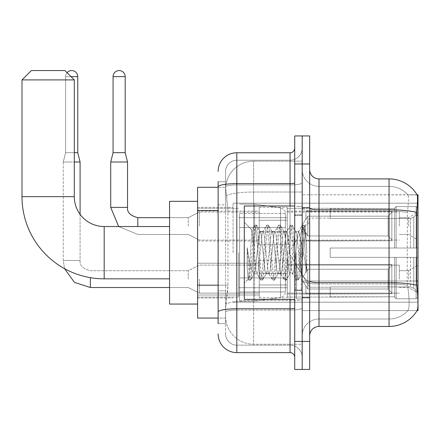 <?xml version="1.0" encoding="UTF-8"?>
<svg xmlns="http://www.w3.org/2000/svg" width="440" height="440" viewBox="0 0 440 440"><rect width="100%" height="100%" fill="white"/><g stroke="black" fill="none" stroke-linecap="round" stroke-linejoin="round"><path stroke-width="0.33" stroke-dasharray="2.2 1.65" d="M418 252.687L418 203.187L418 252.687M233.073 252.687L233.073 203.187L233.073 252.687M418 226.072L418 212.064L418 226.072M408.661 226.072L408.661 217.663L408.661 226.072M418 279.12L418 265.111L418 279.12M408.661 279.12L408.661 270.716L408.661 279.12M259.226 226.072L259.226 207.394L259.226 226.072M197.588 226.072L197.588 211.129L197.588 226.072M259.226 279.12L259.226 260.442L259.226 279.12M197.588 279.12L197.588 263.225L197.588 279.12M287.243 226.072L287.243 207.394L287.243 226.072M287.243 279.12L287.243 260.442L287.243 279.12M399.322 226.072L399.322 212.064L399.322 226.072M399.322 279.12L399.322 265.111L399.322 279.12M218.13 285.18L227.942 285.18L227.761 290.048L225.72 306.856L227.942 285.18L227.942 210.463L227.942 285.18L197.588 285.18L197.588 318.065L225.665 318.065L225.605 316.201A28.017 28.017 0 0 0 253.622 344.218L302.187 344.218L302.187 300.372L302.187 344.218L253.622 344.218L253.622 300.372L253.622 344.218A28.017 28.017 0 0 1 225.605 316.201L225.605 310.497L225.665 318.065L218.13 318.065M225.72 306.856L225.605 310.497L225.72 306.856M319 178.904L389.048 178.904L389.048 209.776A32.687 5.676 180 0 1 416.779 212.448C417.588 202.268 417.714 196.422 417.153 194.898A32.687 32.687 0 0 0 417.082 194.782L407.841 194.782L417.082 194.782A32.687 32.687 0 0 1 417.153 194.898L302.187 194.782L418 194.782L418 310.596L302.187 310.596L302.187 194.782L302.187 310.596L417.082 310.596L407.841 310.596L408.089 310.316L407.841 310.596L417.082 310.596L417.247 310.316C418.187 307.863 418.187 300.795 417.247 289.113L416.647 281.001L302.187 281.001L302.187 208.153L302.187 281.006A16.814 2.921 0 0 0 319 283.921L319 178.904A9.339 9.339 0 0 1 309.661 169.565L309.661 208.153L309.661 169.565M197.588 252.687L197.588 304.057L197.588 252.687M302.187 161.161L302.187 300.372L302.187 161.161L253.622 161.161L302.187 161.161M225.643 187.693L227.942 210.463L225.643 187.693A28.017 28.017 0 0 1 253.622 161.161A28.017 28.017 0 0 0 225.643 187.693A28.017 28.017 0 0 1 253.622 161.161L253.622 192.032L302.187 192.032L253.622 192.032L253.622 161.161M218.13 204.859L225.605 204.859L225.605 290.785L225.605 181.709L225.605 204.859L218.13 204.859L218.13 290.785L218.13 187.314L225.665 187.314L197.588 187.314L197.588 285.18M309.661 252.687L309.661 297.985L309.661 252.687M302.187 252.687L302.187 298.92L302.187 252.687M296.588 252.687L296.588 298.92L296.588 252.687M408.089 289.113C409.464 300.795 409.464 307.863 408.089 310.316A25.218 25.218 0 0 1 389.048 319L319 319L319 289.113L319 319L389.048 319A25.218 25.218 0 0 0 408.089 310.316C409.464 307.879 409.464 300.812 408.089 289.113L407.187 281.001L407.391 212.448C408.595 202.296 408.777 196.449 407.946 194.898A25.218 25.218 0 0 0 389.048 186.379A25.218 25.218 0 0 1 407.946 194.898C408.777 196.427 408.595 202.279 407.391 212.448L407.187 281.001L408.089 289.113M309.661 335.814L309.661 208.153L309.661 335.814A9.339 9.339 0 0 1 319 326.469L319 283.921A16.814 2.921 0 0 1 302.187 281.006L418 281.001M302.187 169.565L302.187 208.153L302.187 169.565A16.814 16.814 0 0 0 319 186.379A16.814 16.814 0 0 1 302.187 169.565A16.814 16.814 0 0 0 319 186.379L319 283.921L319 186.379L389.048 186.379L319 186.379M302.187 163.961L302.187 135.944L309.661 135.944L309.661 163.961L302.187 163.961L302.187 135.944L294.718 135.944L294.718 163.961L302.187 163.961L302.187 341.413L302.187 163.961M294.718 163.961L294.718 369.435L302.187 369.435L302.187 341.413L302.187 369.435L309.661 369.435L309.661 163.961M416.779 212.448L416.647 281.001L407.187 281.001L416.647 281.001M309.661 208.153A9.339 1.623 0 0 0 319 209.776L389.048 209.776L389.048 326.469A32.687 32.687 0 0 0 417.247 310.316M389.048 326.469L319 326.469M302.187 335.814A16.814 16.814 0 0 1 319 319A16.814 16.814 0 0 0 302.187 335.814A16.814 16.814 0 0 1 319 319M218.13 323.67L225.605 323.67L218.13 323.67L218.13 290.785L225.605 290.785L225.605 323.67L225.605 290.785L218.13 290.785M218.13 333.944A18.678 18.678 0 0 0 236.814 352.622L236.814 345.152A11.209 11.209 0 0 1 225.605 333.944L225.605 186.868L225.605 333.944A11.209 11.209 0 0 0 236.814 345.152L290.048 345.152L290.048 315.266L290.048 352.622A4.67 4.67 0 0 1 294.718 357.291L294.718 148.088L294.718 357.291M302.187 315.266L302.187 182.815L302.187 315.266M294.718 252.687L294.718 299.387L294.718 252.687M302.187 148.088L302.187 182.815L302.187 148.088A12.144 12.144 0 0 1 290.048 160.226A12.144 12.144 0 0 0 302.187 148.088A12.144 12.144 0 0 1 290.048 160.226L290.048 345.152L236.814 345.152L236.814 310.074L290.048 310.074A12.144 2.107 0 0 0 302.187 307.967A12.144 2.107 0 0 1 290.048 310.074L290.048 160.226L236.814 160.226L290.048 160.226M218.13 181.709L225.605 181.709L218.13 181.709L218.13 312.02A18.678 3.245 180 0 1 236.814 308.776L236.814 152.757A18.678 18.678 0 0 0 218.13 171.435A18.678 18.678 0 0 1 236.814 152.757L290.048 152.757A4.67 4.67 0 0 0 294.718 148.088A4.67 4.67 0 0 1 290.048 152.757L290.048 315.266L290.048 310.074L236.814 310.074L236.814 160.226L236.814 184.921L290.048 184.921A12.144 2.107 0 0 0 302.187 182.815A12.144 2.107 0 0 1 290.048 184.921L236.814 184.921L236.814 315.266L236.814 308.776L290.048 308.776A4.67 0.808 0 0 0 294.718 307.967M236.814 352.622L290.048 352.622M218.13 312.02L218.13 315.266M225.605 171.435L225.605 186.868L225.605 171.435A11.209 11.209 0 0 1 236.814 160.226A11.209 11.209 0 0 0 225.605 171.435A11.209 11.209 0 0 1 236.814 160.226M302.187 357.291A12.144 12.144 0 0 0 290.048 345.152A12.144 12.144 0 0 1 302.187 357.291A12.144 12.144 0 0 0 290.048 345.152M294.718 299.387L244.282 299.387L244.282 205.992L244.282 283.135L244.282 205.992L294.718 205.992M253.622 246.103L251.928 230.137L249.266 270.952L248.353 279.065L247.203 268.362L247.203 247.627L247.99 252.687C249.689 264.038 251.565 270.76 253.622 272.855L253.622 252.687L253.622 272.855L254.205 273.796L253.622 272.855C251.565 270.76 249.689 264.038 247.99 252.687L247.203 247.627L249.513 276.529L250.498 280.214L249.513 276.529L247.203 247.627L247.203 268.362L248.028 276.529L248.776 280.011L248.028 276.529L247.203 268.362L248.193 279.01L249.018 280.214L248.193 279.01L244.282 283.135L248.353 279.065L249.266 270.952L251.928 230.137L254.705 225.368L253.957 228.85L250.008 276.529L249.018 280.214L250.74 280.011L249.018 280.214L250.008 276.529L253.957 228.85L254.947 225.159L251.928 230.137L244.282 222.244L252.115 230.071L253.622 246.103L253.622 252.687L253.622 246.103L254.205 252.687L253.622 246.103M266.068 252.687L264.094 234.41L263.103 231.583L262.79 231.847L262.114 234.41L258.159 270.969L257.169 273.796L256.861 273.531L256.185 270.969L254.205 252.687L256.185 270.969L256.861 273.531L260.634 280.011L259.892 276.529L255.937 228.85L254.947 225.159L256.432 225.159L255.442 228.85L251.488 276.529L250.74 280.011L254.518 273.531L254.205 273.796L257.169 273.796L260.634 280.011L259.892 276.529L255.937 228.85L254.947 225.159L256.432 225.159L255.442 228.85L251.488 276.529L250.74 280.011L254.205 273.796L257.169 273.796L258.159 270.969L262.114 234.41L262.79 231.847L266.569 225.368L265.821 228.85L261.866 276.529L260.876 280.214L260.634 280.011L262.361 280.214L261.371 276.529L257.416 228.85L256.432 225.159L260.447 231.847L260.139 231.583L259.149 234.41L255.195 270.969L254.518 273.531L255.195 270.969L259.149 234.41L260.139 231.583L263.103 231.583L266.569 225.368L265.821 228.85L261.866 276.529L260.876 280.214L262.361 280.214L261.371 276.529L257.416 228.85L256.674 225.368L260.139 231.583L263.103 231.583L264.094 234.41L268.043 270.969L268.719 273.531L268.043 270.969L266.068 252.687M263.103 252.687L261.124 234.41L260.447 231.847L261.124 234.41L265.078 270.969L266.068 273.796L265.078 270.969L263.103 252.687M277.932 252.687L275.952 234.41L274.962 231.583L274.654 231.847L273.977 234.41L270.023 270.969L269.033 273.796L268.719 273.531L272.498 280.011L271.75 276.529L267.795 228.85L266.811 225.159L266.569 225.368L268.29 225.159L267.305 228.85L263.351 276.529L262.361 280.214L266.382 273.531L266.068 273.796L269.033 273.796L272.498 280.011L271.75 276.529L267.795 228.85L266.811 225.159L268.29 225.159L267.305 228.85L263.351 276.529L262.603 280.011L266.068 273.796L269.033 273.796L270.023 270.969L273.977 234.41L274.654 231.847L278.427 225.368L277.684 228.85L273.73 276.529L272.74 280.214L272.498 280.011L274.225 280.214L273.235 276.529L269.28 228.85L268.29 225.159L272.311 231.847L271.997 231.583L271.013 234.41L267.058 270.969L266.382 273.531L267.058 270.969L271.013 234.41L271.997 231.583L274.962 231.583L278.427 225.368L277.684 228.85L273.73 276.529L272.74 280.214L274.225 280.214L273.235 276.529L269.28 228.85L268.532 225.368L271.997 231.583L274.962 231.583L275.952 234.41L279.906 270.969L280.582 273.531L279.906 270.969L277.932 252.687M274.962 252.687L272.987 234.41L272.311 231.847L272.987 234.41L276.942 270.969L277.932 273.796L276.942 270.969L274.962 252.687M289.79 252.687L287.815 234.41L286.825 231.583L286.512 231.847L285.835 234.41L281.881 270.969L280.896 273.796L280.582 273.531L284.361 280.011L283.613 276.529L279.659 228.85L278.669 225.159L278.427 225.368L280.154 225.159L279.163 228.85L275.209 276.529L274.225 280.214L278.24 273.531L277.932 273.796L280.896 273.796L284.361 280.011L283.613 276.529L279.659 228.85L278.669 225.159L280.154 225.159L279.163 228.85L275.209 276.529L274.466 280.011L277.932 273.796L280.896 273.796L281.881 270.969L285.835 234.41L286.512 231.847L290.29 225.368L289.542 228.85L285.588 276.529L284.603 280.214L284.361 280.011L286.083 280.214L285.093 276.529L281.144 228.85L280.154 225.159L284.174 231.847L283.861 231.583L282.87 234.41L278.916 270.969L278.24 273.531L278.916 270.969L282.87 234.41L283.861 231.583L286.825 231.583L290.29 225.368L289.542 228.85L285.588 276.529L284.603 280.214L286.083 280.214L285.093 276.529L281.144 228.85L280.396 225.368L283.861 231.583L286.825 231.583L287.815 234.41L291.77 270.969L292.441 273.531L291.77 270.969L289.79 252.687M286.825 252.687L284.851 234.41L284.174 231.847L284.851 234.41L288.8 270.969L289.79 273.796L288.8 270.969L286.825 252.687M300.322 239.129L300.322 268.637L296.709 234.41L295.719 231.583L294.734 234.41L290.78 270.969L289.79 273.796L292.754 273.796L296.219 280.011L295.477 276.529L291.522 228.85L290.532 225.159L290.29 225.368L292.017 225.159L291.027 228.85L287.073 276.529L286.083 280.214L290.103 273.531L289.79 273.796L292.754 273.796L296.219 280.011L295.477 276.529L291.522 228.85L290.532 225.159L292.017 225.159L291.027 228.85L287.073 276.529L286.325 280.011L290.103 273.531L290.78 270.969L294.734 234.41L295.719 231.583L298.689 231.583L297.699 234.41L293.744 270.969L292.754 273.796L293.744 270.969L297.699 234.41L298.375 231.847L302.154 225.368L301.406 228.85L297.451 276.529L296.461 280.214L296.219 280.011L297.946 280.214L296.956 276.529L293.002 228.85L292.017 225.159L296.032 231.847L295.719 231.583L298.689 231.583L302.154 225.368L301.406 228.85L297.451 276.529L296.461 280.214L297.946 280.214L296.956 276.529L293.002 228.85L292.259 225.368L296.032 231.847L296.709 234.41L301.164 274.637L303.045 252.687L304.013 234.889L305.085 227.035L306.741 251.108L306.741 270.93L303.468 252.687L300.322 239.129L299.673 234.41L298.689 231.583L299.673 234.41L300.322 239.129L300.322 268.637L301.356 274.565L304.013 234.889L304.925 226.98L306.741 251.108L304.865 228.85L303.875 225.159L302.885 228.85L298.936 276.529L297.946 280.214L298.936 276.529L302.885 228.85L303.875 225.159L304.865 228.85L306.741 251.108L306.741 270.93L303.38 228.85L302.395 225.159L302.154 225.368L303.875 225.159L302.395 225.159L303.38 228.85L306.741 270.93L303.468 252.687L300.322 239.129M197.588 304.057L169.565 304.057L169.565 201.322L169.565 304.057L169.565 226.54L104.187 226.54L104.187 278.839A82.187 82.187 0 0 1 22 196.653L22 79.904L74.3 79.904L22 79.904L74.3 79.904L64.961 70.565L31.339 70.565L64.961 70.565L31.339 70.565L22 79.904M104.187 226.54A29.887 29.887 0 0 1 74.3 196.653L74.3 79.904M330.209 248.017L330.209 252.687L330.209 248.017L410.459 248.017L330.209 248.017L394.653 248.017L394.653 208.104L394.653 248.017L396.143 248.017L396.143 206.602L396.143 248.017L330.209 248.017L330.209 257.356L394.653 257.356L394.653 296.808L394.653 257.356L330.209 257.356L330.209 248.017L330.209 257.356L330.209 248.017L418 248.017L418 208.478L418 248.017L416.13 248.017L416.13 206.602L416.13 248.017L396.143 248.017L418 248.017L418 212.801L418 248.017L330.209 248.017L394.653 248.017L394.653 208.104L394.653 208.571L330.209 208.323L394.653 208.571L394.653 248.017L394.653 208.104L396.143 206.602L394.653 208.104L394.653 248.017L396.143 248.017L396.143 206.602L416.13 206.602L396.143 206.602L396.143 248.017L330.209 248.017L330.209 257.356L418 257.356L418 296.901L418 257.356L416.13 257.356L416.13 298.777L418 296.901L416.13 298.777L416.13 257.356L396.143 257.356L396.143 298.777L416.13 298.777L396.143 298.777L396.143 257.356L394.653 257.356L394.653 297.275L396.143 298.777L394.653 297.275L394.653 257.356L418 257.356L418 296.901L418 292.578L413.765 288.31L410.459 286.93L413.765 288.31L418 292.578L418 257.356L330.209 257.356L394.653 257.356L394.653 296.808L330.209 297.05L394.653 296.808L394.653 257.356L330.209 257.356L330.209 248.017M330.209 218.449L410.459 218.449L330.209 218.449L330.209 208.571L330.209 218.449L410.459 218.449L413.765 217.069L418 212.801L418 208.478L416.13 206.602L418 208.478L418 212.801L413.765 217.069L410.459 218.449L330.209 218.449L330.209 208.323L394.653 208.571L394.653 208.104L394.653 208.571L330.209 208.571L330.209 218.449M287.243 252.687L287.243 297.05L287.243 252.687M238.678 252.687L238.678 297.05L238.678 252.687M330.209 286.93L410.459 286.93L330.209 286.93L330.209 296.808L330.209 286.93L410.459 286.93L413.765 288.31L410.459 286.93L330.209 286.93L330.209 297.05L394.653 296.808L330.209 296.808L330.209 286.93M239.613 227.469L239.613 301.257L239.613 277.904L285.379 277.904L285.379 291.913L285.379 213.461L285.379 227.475L239.613 227.469L239.613 291.913L239.613 277.904L285.379 277.904L285.379 291.913L285.379 213.461L285.379 227.475L239.613 227.469L239.613 301.257L239.613 277.904L285.379 277.904L285.379 291.923L239.613 291.913L239.613 277.904L254.556 277.904L254.556 301.257L254.556 204.122L254.556 227.469L239.613 227.469L239.613 213.461L239.613 291.913L285.379 291.923C285.527 294.481 283.927 296.329 280.582 297.468L280.582 277.904L285.379 277.904L285.379 291.923C285.527 294.481 283.927 296.329 280.582 297.468L280.582 277.904L254.556 277.904L254.556 301.257L254.556 204.122L254.556 227.469L280.582 227.469L280.582 207.906L280.582 297.468L254.556 301.257L239.613 301.257L254.556 301.257L280.582 297.468L280.582 207.906C283.927 209.049 285.527 210.898 285.379 213.455L239.613 213.461L285.379 213.461L285.379 227.469L239.613 227.469M394.653 257.356L394.653 297.275L396.143 298.777L416.13 298.777L418 296.901L418 257.356L418 296.901L416.13 298.777L416.13 257.356L416.13 298.777L396.143 298.777L396.143 257.356L396.143 298.777L394.653 297.275L394.653 257.356L396.143 257.356L394.653 257.356M394.653 296.808L394.653 297.275L394.653 296.808M396.143 206.602L394.653 208.104L396.143 206.602L416.13 206.602L416.13 248.017L416.13 206.602L396.143 206.602M416.13 257.356L396.143 257.356L416.13 257.356M396.143 248.017L416.13 248.017L396.143 248.017M416.13 248.017L418 248.017L418 208.478L418 248.017L416.13 248.017M418 208.478L416.13 206.602L418 208.478L418 248.017L418 208.478M418 257.356L418 296.901L418 292.578L413.765 288.31L418 292.578L418 257.356L413.765 257.356L418 257.356M413.765 217.069L418 212.801L413.765 217.069L410.459 218.449L413.765 217.069L413.765 248.017L418 248.017L410.459 248.017L413.765 248.017L413.765 217.069M410.459 257.356L330.209 257.356L330.209 252.687L330.209 257.356L410.459 257.356L410.459 286.93L410.459 257.356M169.565 226.54L169.565 252.687L169.565 201.322L197.588 201.322M285.379 227.469L280.582 227.469L280.582 207.906L254.556 204.122L239.613 204.122L254.556 204.122L280.582 207.906C283.927 209.049 285.527 210.898 285.379 213.455L285.379 227.469M67.078 72.683A6.072 6.072 0 0 0 65.615 76.637A6.072 6.072 0 0 1 71.687 70.565A6.072 6.072 0 0 1 77.759 76.637L77.759 152.663L65.615 152.663L74.3 152.663M391.848 279.12L391.848 293.799L305.927 293.799L391.848 293.799L391.848 292.848L388.113 289.003L388.113 279.12L388.113 289.003L391.848 292.848L391.848 293.799L305.927 294.063L305.927 285.714L307.791 289.003L388.113 289.003L307.791 289.003L307.791 269.236L305.927 272.525L307.791 269.236L388.113 269.236L307.791 269.236L305.927 272.525L305.927 264.44L391.848 264.44L391.848 293.799L391.848 265.392L388.113 269.236L391.848 265.392L391.848 292.848L388.113 289.003L388.113 269.236L388.113 289.003L391.848 292.848L391.848 293.799L391.848 279.12L391.848 293.799L305.927 294.063L305.927 285.714L305.927 293.799L305.927 285.714L305.927 286.286L305.927 285.714L307.791 289.003L305.927 285.714L305.927 286.286L305.927 285.714L307.791 289.003L307.791 269.236L388.113 269.236L307.791 269.236L307.791 279.12L307.791 269.236L305.927 272.525L305.927 264.176L305.927 272.525L305.927 264.44L391.848 264.44L391.848 265.392L388.113 269.236L391.848 265.392L391.848 292.848L391.848 264.44L391.848 279.12L391.848 264.44L305.927 264.44L391.848 264.44L391.848 279.12M199.452 279.12L199.452 293.128L199.452 279.12M188.243 279.12L188.243 270.716L188.243 279.12M80.091 214.33L80.091 260.442L63.283 260.442L80.091 260.442L63.283 260.442L80.091 260.442L80.091 162.003L63.283 162.003L74.3 162.003M63.283 260.442L63.283 162.003L71.687 162.003L63.283 162.003L63.283 260.442L64.554 268.653L63.283 260.442M77.759 76.637L65.615 76.637L65.615 152.663L71.687 152.663L65.615 152.663L63.283 162.003L65.615 152.663L65.615 76.637L77.759 76.637L71.033 76.637M287.243 284.955L287.243 260.442L287.243 297.798L287.243 284.955L259.226 284.955L287.243 284.955L287.243 273.29L259.226 273.29L259.226 260.442L259.226 273.29L287.243 273.29L287.243 297.798L287.243 284.955L259.226 284.955L259.226 297.798L259.226 284.955L287.243 284.955M259.226 273.29L259.226 297.798L259.226 260.442L259.226 273.29L287.243 273.29L259.226 273.29L259.226 284.955L259.226 273.29M307.791 289.003L388.113 289.003L307.791 289.003L307.791 279.12L307.791 289.003M388.113 279.12L388.113 269.236L388.113 279.12M125.202 152.663L125.202 76.637L113.064 76.637L125.202 76.637A6.072 6.072 0 0 0 119.13 70.565A6.072 6.072 0 0 0 113.064 76.637A6.072 6.072 0 0 1 119.13 70.565A6.072 6.072 0 0 1 125.202 76.637L125.202 152.663L113.064 152.663L125.202 152.663L113.064 152.663L119.13 152.663L113.064 152.663L110.726 162.003L127.54 162.003L110.726 162.003L127.54 162.003L110.726 162.003L110.726 207.394L110.726 162.003L127.54 162.003L127.54 207.394L127.54 162.003L125.202 152.663L127.54 162.003M391.848 226.072L391.848 240.752L305.927 240.752L391.848 240.752L391.848 239.795L388.113 235.956L388.113 226.072L388.113 235.956L391.848 239.795L391.848 240.752L305.927 241.016L305.927 232.667L307.791 235.956L388.113 235.956L307.791 235.956L307.791 216.189L305.927 219.478L307.791 216.189L388.113 216.189L307.791 216.189L305.927 219.478L305.927 211.393L391.848 211.393L391.848 240.752L391.848 212.344L388.113 216.189L391.848 212.344L391.848 239.795L388.113 235.956L388.113 216.189L388.113 235.956L391.848 239.795L391.848 240.752L305.927 240.752L391.848 240.752L391.848 212.344L388.113 216.189L307.791 216.189L388.113 216.189L391.848 212.344L391.848 240.752L391.848 226.072L391.848 239.795L388.113 235.956L307.791 235.956L305.927 232.667L305.927 241.016L305.927 232.667L305.927 233.233L305.927 232.667L307.791 235.956L307.791 216.189L305.927 219.478L307.791 216.189L388.113 216.189L388.113 226.072L388.113 216.189L307.791 216.189L307.791 226.072L307.791 216.189L307.791 226.072L307.791 216.189L305.927 219.478L305.927 211.129L305.927 219.478L305.927 211.393L391.848 211.393L391.848 212.344L388.113 216.189L391.848 212.344L391.848 240.752L305.927 241.016L305.927 232.667L305.927 240.752L305.927 232.667L305.927 233.233L305.927 232.667L307.791 235.956L388.113 235.956L388.113 226.072L388.113 235.956L391.848 239.795L391.848 211.393L391.848 226.072L391.848 211.393L305.927 211.129L305.927 219.478L305.927 211.393L391.848 211.393L391.848 226.072L391.848 211.393L305.927 211.393L391.848 211.393L391.848 226.072M199.452 226.072L199.452 212.064L199.452 226.072M188.243 226.072L188.243 217.663L188.243 226.072M125.202 76.637L113.064 76.637L113.064 152.663L110.726 162.003M287.243 231.902L287.243 207.394L287.243 244.75L287.243 231.902L259.226 231.902L287.243 231.902L287.243 220.237L259.226 220.237L259.226 207.394L259.226 220.237L287.243 220.237L287.243 244.75L287.243 231.902L259.226 231.902L259.226 244.75L259.226 231.902L287.243 231.902L287.243 220.237L259.226 220.237L259.226 244.75L259.226 231.902L287.243 231.902L287.243 244.75L287.243 231.902L259.226 231.902L259.226 244.75L259.226 207.394L259.226 220.237L287.243 220.237L287.243 207.394L287.243 231.902M307.791 235.956L307.791 226.072L307.791 235.956L305.927 232.667L305.927 233.233L305.927 232.667L307.791 235.956L388.113 235.956L307.791 235.956L307.791 226.072L307.791 235.956M113.064 76.637L113.064 152.663M259.226 220.237L259.226 207.394L259.226 220.237L287.243 220.237L259.226 220.237L259.226 231.902L259.226 220.237M388.113 226.072L388.113 216.189L388.113 226.072M253.622 300.372A28.017 4.868 180 0 0 225.94 304.486A28.017 4.868 180 0 1 253.622 300.372L302.187 300.372L253.622 300.372L253.622 192.032L253.622 300.372M418 215.622L416.647 215.622M226.336 195.795A28.017 4.868 180 0 1 253.622 192.032A28.017 4.868 180 0 0 226.336 195.795M225.605 316.201A28.017 28.017 0 0 0 253.622 344.218M218.13 210.463L197.588 210.463M389.048 289.113L389.048 186.379A25.218 25.218 0 0 1 407.946 194.898A25.218 25.218 0 0 0 389.048 186.379L389.048 211.073A25.218 4.378 180 0 1 407.391 212.448A25.218 4.378 180 0 0 389.048 211.073L389.048 283.921A25.218 4.378 180 0 1 407.539 285.324A25.218 4.378 180 0 0 389.048 283.921L389.048 289.113M416.878 285.324A32.687 5.676 180 0 0 389.048 282.629L319 282.629A9.339 1.623 0 0 1 309.661 281.006M309.661 341.413L294.718 341.413M389.048 211.073L319 211.073A16.814 2.921 0 0 1 302.187 208.153A16.814 2.921 0 0 0 319 211.073L389.048 211.073M389.048 283.921L319 283.921L389.048 283.921M218.13 186.868A18.678 3.245 180 0 1 236.814 183.629L290.048 183.629A4.67 0.808 -0 0 0 294.718 182.815M290.048 299.387L290.048 205.992M236.814 184.921A11.209 1.947 180 0 0 225.605 186.868A11.209 1.947 180 0 1 236.814 184.921M236.814 310.074A11.209 1.947 180 0 0 225.605 312.02A11.209 1.947 180 0 1 236.814 310.074M236.814 345.152A11.209 11.209 0 0 1 225.605 333.944M301.257 252.687L301.257 290.048L301.257 252.687M295.652 252.687L295.652 290.048L295.652 252.687M74.3 196.653L22 196.653M410.459 218.449L410.459 248.017L410.459 218.449M413.765 257.356L413.765 288.31L413.765 257.356M169.565 287.524L188.243 287.524L199.452 293.128L188.243 287.524L90.365 287.524L90.365 277.668M137.814 217.679L137.814 226.54M127.54 207.394L110.726 207.394M118.651 226.54L137.814 234.476L188.243 234.476L199.452 240.081L188.243 234.476L137.814 234.476L118.651 226.54L137.814 234.476L188.243 234.476L199.452 240.081L259.226 240.081M233.073 203.187L418 203.187L233.073 203.187M399.322 217.663L408.661 217.663L399.322 217.663L408.661 217.663L418 212.064M408.661 270.716L418 265.111L408.661 270.716L399.322 270.716L408.661 270.716M197.588 211.129L259.226 211.129M197.588 263.225L259.226 263.225L197.588 263.225M259.226 207.394L287.243 207.394L259.226 207.394M259.226 260.442L287.243 260.442L259.226 260.442M287.243 212.064L399.322 212.064M287.243 265.111L399.322 265.111L287.243 265.111M197.588 207.394L233.073 207.394L197.588 207.394M197.588 297.985L233.073 297.985L197.588 297.985M399.322 287.524L408.661 287.524L418 293.128L408.661 287.524L399.322 287.524M399.322 234.476L408.661 234.476L399.322 234.476L408.661 234.476L418 240.081M287.243 293.128L399.322 293.128L287.243 293.128M287.243 240.081L399.322 240.081M259.226 297.798L287.243 297.798L259.226 297.798M259.226 244.75L287.243 244.75L259.226 244.75M197.588 295.014L259.226 295.014L197.588 295.014M197.588 241.016L259.226 241.016M233.073 302.187L418 302.187L233.073 302.187M302.187 207.394L309.661 207.394L302.187 207.394M296.588 298.92L302.187 298.92L296.588 298.92M302.187 214.863L296.588 214.863L302.187 214.863M302.187 290.516L296.588 290.516L302.187 290.516M296.588 206.459L302.187 206.459L296.588 206.459M302.187 297.985L309.661 297.985L302.187 297.985M294.718 215.331L302.187 215.331L294.718 215.331M294.718 290.048L302.187 290.048L294.718 290.048M302.187 297.517L309.661 297.517L302.187 297.517M295.652 215.331L301.257 215.331L302.187 214.396L301.257 215.331L295.652 215.331L294.718 214.396M295.652 290.048L301.257 290.048L302.187 290.983L301.257 290.048L295.652 290.048L294.718 290.983M304.925 226.98L309.661 222.244L304.925 226.98M301.164 274.637L309.661 283.135L301.164 274.637M302.187 207.856L309.661 207.856L302.187 207.856M301.356 274.571L298.188 280.011L301.356 274.571M305.085 227.035L304.117 225.368L305.085 227.035M169.565 278.839L104.187 278.839M288.899 252.687L309.661 218.13L330.209 218.13L309.661 218.13L288.899 252.687L309.661 287.243L330.209 287.243L309.661 287.243L288.899 252.687M287.243 297.05L330.209 297.05L287.243 297.05M238.678 287.711L287.243 287.711L238.678 287.711M197.588 297.05L238.678 297.05L197.588 297.05M197.588 208.323L238.678 208.323L197.588 208.323M238.678 217.663L287.243 217.663L238.678 217.663M287.243 208.323L330.209 208.323L287.243 208.323M287.243 294.063L305.927 294.063L287.243 294.063M301.62 279.12L305.927 271.953L301.62 279.12L305.927 286.286L301.62 279.12M199.452 293.128L259.226 293.128L199.452 293.128M80.091 260.442C79.53 265.425 82.951 268.846 90.365 270.716L188.243 270.716L199.452 265.111L259.226 265.111L199.452 265.111L188.243 270.716L90.365 270.716C82.951 268.846 79.53 265.425 80.091 260.442M77.759 152.663L80.091 162.003M287.243 264.176L305.927 264.176L287.243 264.176M287.243 241.016L305.927 241.016M305.927 233.233L301.62 226.072L305.927 218.906L301.62 226.072L305.927 233.233L301.62 226.072L305.927 218.906M287.243 211.129L305.927 211.129M169.565 217.663L188.243 217.663L199.452 212.064L188.243 217.663L137.814 217.663L188.243 217.663L199.452 212.064L259.226 212.064"/><path stroke-width="0.66" d="M418 281.001L416.647 281.001L417.247 289.113C418.187 300.812 418.187 307.879 417.247 310.316L417.082 310.596L418 310.596L418 194.782L417.153 194.898A32.687 32.687 0 0 0 389.048 178.904A32.687 32.687 0 0 1 417.082 194.782A32.687 32.687 0 0 0 389.048 178.904L319 178.904A9.339 9.339 0 0 1 309.661 169.565A9.339 9.339 0 0 0 319 178.904L319 326.469A9.339 9.339 0 0 0 309.661 335.814M218.13 204.859L218.13 181.709L218.13 187.314L197.588 187.314L197.588 318.065L218.13 318.065M417.247 310.316A32.687 32.687 0 0 1 389.048 326.469L319 326.469M302.187 341.413L302.187 369.435L309.661 369.435L309.661 341.413L302.187 341.413L302.187 369.435L294.718 369.435L294.718 341.413L302.187 341.413L302.187 163.961L302.187 341.413M294.718 341.413L294.718 135.944L302.187 135.944L302.187 163.961L302.187 135.944L309.661 135.944L309.661 341.413M416.647 281.001L416.779 212.448C417.588 202.29 417.714 196.444 417.153 194.898A32.687 32.687 0 0 0 389.048 178.904L389.048 209.776L319 209.776A9.339 1.623 0 0 1 309.661 208.153M218.13 323.67L218.13 181.709M218.13 171.435A18.678 18.678 0 0 1 236.814 152.757L236.814 352.622L290.048 352.622L290.048 299.387M236.814 152.757L290.048 152.757A4.67 4.67 0 0 0 294.718 148.088M218.13 315.266L218.13 290.785M294.718 357.291A4.67 4.67 0 0 0 290.048 352.622M236.814 352.622A18.678 18.678 0 0 1 218.13 333.944M294.718 205.992L244.282 205.992L244.282 299.387L294.718 299.387M169.565 278.839L104.187 278.839A82.187 82.187 0 0 1 22 196.653L22 79.904L31.339 70.565L64.961 70.565L74.3 79.904L22 79.904M104.187 278.839L104.187 226.54A29.887 29.887 0 0 1 74.3 196.653L74.3 79.904M197.588 201.322L169.565 201.322L169.565 304.057L197.588 304.057M67.078 72.683A6.072 6.072 0 0 1 77.759 76.637L77.759 152.663L80.091 162.003L80.091 214.33M74.3 162.003L80.091 162.003M74.3 152.663L77.759 152.663M125.202 152.663L113.064 152.663L113.064 76.637A6.072 6.072 0 0 1 119.13 70.565A6.072 6.072 0 0 1 125.202 76.637L125.202 152.663L127.54 162.003L127.54 207.394C126.973 212.372 130.4 215.798 137.814 217.663L137.814 217.679M137.814 226.54L137.814 217.663C130.4 215.798 126.973 212.372 127.54 207.394L110.726 207.394L110.726 162.003L127.54 162.003M418 215.622L416.647 215.622M218.13 210.463L197.588 210.463M218.13 285.18L197.588 285.18M389.048 326.469L389.048 209.776A32.687 5.676 180 0 1 416.779 212.448M416.878 285.324A32.687 5.676 180 0 0 389.048 282.629L319 282.629A9.339 1.623 0 0 1 309.661 281.006M309.661 163.961L294.718 163.961M294.718 307.967A4.67 0.808 0 0 1 290.048 308.776L236.814 308.776A18.678 3.245 180 0 0 218.13 312.02M218.13 186.868A18.678 3.245 180 0 1 236.814 183.629L290.048 183.629L290.048 152.757M290.048 205.992L290.048 183.629A4.67 0.808 0 0 0 294.718 182.815M22 196.653L74.3 196.653M169.565 287.524L90.365 287.524L74.437 282.343L64.554 268.653L74.437 282.343L90.365 287.524L90.365 277.668M71.033 76.637L77.759 76.637M113.064 76.637L125.202 76.637M295.652 215.331L294.718 214.396M295.652 290.048L294.718 290.983M169.565 226.54L104.187 226.54M110.726 207.394L118.651 226.54M169.565 217.663L137.814 217.663C130.4 215.798 126.973 212.372 127.54 207.394M113.064 152.663L110.726 162.003"/></g></svg>
